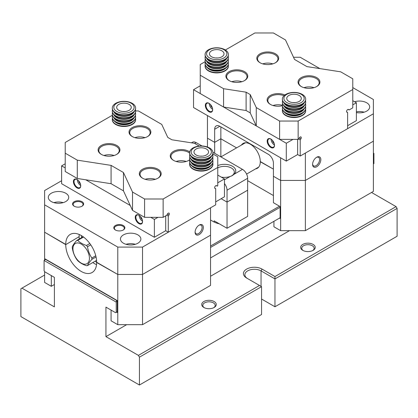 <?xml version="1.0" encoding="UTF-8"?>
<svg xmlns="http://www.w3.org/2000/svg" width="418" height="418" viewBox="0 0 418 418"><rect width="100%" height="100%" fill="white"/><g stroke="black" fill="none" stroke-linecap="round" stroke-linejoin="round"><path stroke-width="0.63" d="M261.872 299.215L261.563 299.032L261.872 299.215A10.638 6.145 0 0 0 261.563 299.042M261.563 299.032L274.966 306.77L397.1 236.254L397.1 208.404L274.966 278.921L261.051 270.885A9.473 5.471 0 0 0 250.727 269.699A9.473 5.471 0 0 0 244.875 274.757A9.473 5.471 0 0 0 247.639 278.613M274.966 306.77L274.966 276.538L396.071 206.623L397.1 208.404M139.429 357.171L261.563 286.654L261.563 314.503L139.429 385.02L139.429 357.171L138.4 355.384L105.932 336.642L105.932 307.125L115.619 312.721L116.241 312.361L116.241 302.125L116.648 300.223M44.606 275.054L21.929 288.143L54.397 306.89L54.397 277.374L44.71 271.778L44.089 270.707L44.089 260.471L45.536 259.4L116.444 300.343M210.547 246.014L279.501 206.205M219.257 223.787A16.109 9.3 180 0 1 213.326 221.613L210.547 220.009M139.429 385.02L20.9 316.588L20.9 288.739L21.929 288.143M371.539 192.458L396.071 206.623M373.394 163.893L373.911 163.595L373.911 153.364L373.394 153.422M116.241 312.361L117.27 311.765M210.547 257.916L280.117 217.747M280.117 207.276L210.547 247.44M117.27 301.294L116.444 301.77M116.241 302.125L44.089 260.471M105.932 336.642L126.649 324.681M210.547 276.241L289.496 230.663M214.152 301.535A7.289 4.206 180 0 1 214.152 307.481A7.289 4.206 180 0 1 203.848 307.481A7.289 4.206 180 0 1 203.848 301.535A7.289 4.206 180 0 1 214.152 301.535M313.098 244.405A7.289 4.206 180 0 1 313.098 250.356A7.289 4.206 180 0 1 302.794 250.356A7.289 4.206 180 0 1 302.794 244.405A7.289 4.206 180 0 1 313.098 244.405M138.4 355.384L259.505 285.468L246.62 278.027A10.931 6.312 180 0 1 246.62 269.103A10.931 6.312 180 0 1 262.081 269.103L274.966 276.538M312.68 250.581A6.197 3.579 0 0 0 314.143 248.276A6.197 3.579 0 0 0 312.324 245.747A6.197 3.579 0 0 0 305.574 244.969A6.197 3.579 0 0 0 301.749 248.276A6.197 3.579 0 0 0 303.212 250.581M213.734 307.705A6.197 3.579 0 0 0 215.197 305.401A6.197 3.579 0 0 0 213.379 302.872A6.197 3.579 0 0 0 206.628 302.094A6.197 3.579 0 0 0 202.803 305.401A6.197 3.579 0 0 0 204.266 307.705M373.394 153.066L373.702 153.244M261.563 286.654L259.505 285.468M227.037 202.098L221.164 198.707L227.037 202.098L247.649 190.195L227.037 202.098L227.037 228.28L247.649 216.378L247.649 178.293L227.037 190.195L227.037 202.098M214.152 222.057L214.152 220.84L227.037 228.28M217.762 165.606A11.296 6.521 180 0 1 232.021 166.009A11.296 6.521 180 0 1 234.205 174.16L232.115 175.727L230.177 176.48A11.296 6.521 180 0 1 221.284 177.117M191.454 142.82L192.473 142.23A7.289 4.206 60 0 1 196.115 142.59L201.999 145.986M212.908 152.283L242.497 169.368A7.289 4.206 60 0 1 247.649 178.293M227.037 190.195A7.289 4.206 -120 0 0 224.461 183.554M231.504 176.009L232.946 174.923A9.839 5.68 0 0 0 234.299 172.049A9.839 5.68 0 0 0 231.415 168.031A9.839 5.68 0 0 0 217.762 167.884M242.497 169.368L232.946 174.923M241.416 145.077A14.212 8.203 -120 0 1 243.119 143.437A14.212 8.203 -120 0 1 254.071 147.24A14.212 8.203 -120 0 1 260.278 161.541L273.419 169.133L260.278 161.782A14.212 8.203 -120 0 1 257.331 168.287A14.212 8.203 -120 0 1 255.555 168.893M207.453 115.577L207.453 138.186L214.669 142.355L220.85 138.781L214.669 142.355L207.453 138.186L207.453 147M220.85 126.879L220.85 138.781L236.588 147.867L220.85 138.781L220.85 156.87M273.931 221.321L273.931 226.791L280.635 230.663L280.635 180.435L273.419 176.271L273.419 202.693L280.117 206.56L280.117 218.462L279.501 218.107M305.37 230.663L373.394 191.387L373.394 141.164L305.37 180.435L280.635 180.435L305.37 180.435L305.37 230.663L280.635 230.663M214.669 129.261L219.821 126.288A7.289 4.206 60 0 0 216.179 125.928A7.289 4.206 60 0 0 214.669 129.261L214.669 153.301M273.419 195.551L247.649 180.675M90.774 244.844L87.487 246.74C88.156 250.931 89.614 254.687 91.861 258.01L95.764 255.759M91.861 258.01A13.846 7.994 60 0 1 91.861 259.385C89.63 261.898 88.172 263.972 87.487 265.602L96.574 260.357M96.051 256.965L91.861 259.385M87.487 265.602A13.846 7.994 60 0 1 86.458 265.696C82.764 264.463 79.848 262.781 77.717 260.644A13.846 7.994 60 0 1 76.687 259.369C74.456 256.082 72.998 252.326 72.314 248.099A13.846 7.994 60 0 1 72.314 246.724C72.978 245.115 74.435 243.046 76.687 240.507L83.166 236.766M76.687 240.507A13.846 7.994 60 0 1 77.717 240.413C79.848 242.55 82.764 244.232 86.458 245.465L89.833 243.516M83.548 237.048L77.717 240.413M81.197 263.089A11.662 6.735 -120 0 0 89.222 256.02A11.662 6.735 -120 0 0 77.513 242.926A11.662 6.735 -120 0 0 73.171 251.119A11.662 6.735 -120 0 0 81.197 263.089M86.458 245.465A13.846 7.994 60 0 1 87.487 246.74M305.37 180.435L373.394 141.164L373.394 113.79L305.37 153.061L305.37 180.435M219.821 126.288L268.262 154.252A7.289 4.206 60 0 1 273.419 163.182L273.419 176.271L280.635 180.435L280.635 157.826M293.525 57.261L300.218 57.261L319.869 68.604M352.782 87.608L373.394 99.51L373.394 113.79M316.708 166.751A5.831 3.365 -60 0 1 312.586 164.368A5.831 3.365 -60 0 1 316.708 157.231A5.831 3.365 -60 0 1 320.831 159.608A5.831 3.365 -60 0 1 316.708 166.751M354.626 101.762A10.204 5.889 180 0 1 369.684 106.945A10.204 5.889 180 0 1 366.696 111.11A10.204 5.889 180 0 1 356.387 112.562M364.151 112.181A10.204 5.889 0 0 0 356.387 111.805M316.384 157.429A4.953 2.863 -60 0 1 318.568 157.34A4.953 2.863 -60 0 1 319.326 161.311A4.953 2.863 -60 0 1 316.086 165.68A4.953 2.863 -60 0 1 313.61 165.925A4.953 2.863 -60 0 1 312.596 163.992M286.304 161.097L193.539 107.541L193.539 89.687L286.304 143.243L286.304 161.097L297.637 154.55L297.637 139.377M286.304 143.243L293.002 139.377M193.539 89.687L200.238 85.821M205.342 105.43A5.173 2.989 -120 0 0 209 111.768A5.173 2.989 -120 0 0 212.657 109.652A5.173 2.989 -120 0 0 209 103.314A5.173 2.989 -120 0 0 205.342 105.43M267.18 141.132A5.173 2.989 -120 0 0 270.843 147.47A5.173 2.989 -120 0 0 274.501 145.359A5.173 2.989 -120 0 0 270.843 139.022A5.173 2.989 -120 0 0 267.18 141.132M274.145 143.343A2.916 1.682 60 0 1 272.411 140.333M271.099 139.178A4.739 2.733 -120 0 0 274.49 145.056M271 139.116A4.739 2.733 -120 0 0 268.779 138.964A4.739 2.733 -120 0 0 267.802 141.132A4.739 2.733 -120 0 0 269.866 145.898A4.739 2.733 -120 0 0 273.518 147.167A4.739 2.733 -120 0 0 274.495 145.171M212.307 107.64A2.916 1.682 60 0 1 210.567 104.631M209.256 103.476A4.739 2.733 -120 0 0 212.652 109.349M209.157 103.413A4.739 2.733 -120 0 0 206.941 103.262A4.739 2.733 -120 0 0 205.959 105.43A4.739 2.733 -120 0 0 208.028 110.195A4.739 2.733 -120 0 0 211.675 111.465A4.739 2.733 -120 0 0 212.657 109.469M352.782 104.866L356.387 102.781L356.387 120.635L347.63 125.693M356.387 102.781L352.782 100.696M305.558 109.443A11.662 6.73 180 0 1 305.694 110.456A11.662 6.73 180 0 1 298.494 116.674A11.662 6.73 180 0 1 285.787 115.216A11.662 6.73 180 0 1 282.369 110.456A11.662 6.73 180 0 1 282.505 109.443M282.375 110.634A11.662 6.73 0 0 0 282.369 110.812A11.662 6.73 0 0 0 285.787 115.572A11.662 6.73 0 0 0 298.494 117.035A11.662 6.73 0 0 0 305.694 110.812A11.662 6.73 0 0 0 305.689 110.634M305.469 106.768A11.662 6.73 180 0 1 305.694 108.079A11.662 6.73 180 0 1 298.494 114.297A11.662 6.73 180 0 1 285.787 112.839A11.662 6.73 180 0 1 282.369 108.079A11.662 6.73 180 0 1 282.594 106.768M282.375 108.257A11.662 6.73 0 0 0 282.369 108.434A11.662 6.73 0 0 0 285.787 113.194A11.662 6.73 0 0 0 298.494 114.652A11.662 6.73 0 0 0 305.694 108.434A11.662 6.73 0 0 0 305.689 108.257M305.469 103.795A11.662 6.73 180 0 1 305.694 105.101A11.662 6.73 180 0 1 298.494 111.319A11.662 6.73 180 0 1 285.787 109.861A11.662 6.73 180 0 1 282.369 105.101A11.662 6.73 180 0 1 282.594 103.795M282.375 105.279A11.662 6.73 0 0 0 282.369 105.456A11.662 6.73 0 0 0 285.787 110.216A11.662 6.73 0 0 0 298.494 111.679A11.662 6.73 0 0 0 305.694 105.456A11.662 6.73 0 0 0 305.689 105.279M305.469 100.816A11.662 6.73 180 0 1 305.694 102.128A11.662 6.73 180 0 1 298.494 108.346A11.662 6.73 180 0 1 285.787 106.888A11.662 6.73 180 0 1 282.369 102.128A11.662 6.73 180 0 1 282.594 100.816M282.375 102.305A11.662 6.73 0 0 0 282.369 102.483A11.662 6.73 0 0 0 285.787 107.243A11.662 6.73 0 0 0 298.494 108.701A11.662 6.73 0 0 0 305.694 102.483A11.662 6.73 0 0 0 305.689 102.305M299.183 95.461A7.289 4.206 180 0 1 301.321 98.439A7.289 4.206 180 0 1 294.032 102.645A7.289 4.206 180 0 1 286.743 98.439A7.289 4.206 180 0 1 291.241 94.546A7.289 4.206 180 0 1 299.183 95.461M286.858 102.577A10.147 5.857 0 0 0 303.834 99.954A10.147 5.857 0 0 0 291.403 92.78A10.147 5.857 0 0 0 286.858 102.577M285.787 103.91A11.662 6.73 180 0 1 282.369 99.15A11.662 6.73 180 0 1 294.032 92.42A11.662 6.73 180 0 1 305.694 99.15A11.662 6.73 180 0 1 298.494 105.373A11.662 6.73 180 0 1 285.787 103.91M282.375 99.327A11.662 6.73 0 0 0 282.369 99.51A11.662 6.73 0 0 0 285.787 104.27A11.662 6.73 0 0 0 298.494 105.728A11.662 6.73 0 0 0 305.694 99.51A11.662 6.73 0 0 0 305.689 99.327M295.061 102.603A7.289 4.206 0 0 0 293.002 102.603M228.259 64.816A11.662 6.73 180 0 1 228.39 65.83A11.662 6.73 180 0 1 221.195 72.048A11.662 6.73 180 0 1 208.483 70.59A11.662 6.73 180 0 1 205.071 65.83A11.662 6.73 180 0 1 205.201 64.816M205.071 66.007A11.662 6.73 0 0 0 205.071 66.185A11.662 6.73 0 0 0 208.483 70.945A11.662 6.73 0 0 0 221.195 72.403A11.662 6.73 0 0 0 228.39 66.185A11.662 6.73 0 0 0 228.385 66.007M228.171 62.136A11.662 6.73 180 0 1 228.39 63.447A11.662 6.73 180 0 1 221.195 69.665A11.662 6.73 180 0 1 208.483 68.207A11.662 6.73 180 0 1 205.071 63.447A11.662 6.73 180 0 1 205.29 62.136M205.071 63.625A11.662 6.73 0 0 0 205.071 63.802A11.662 6.73 0 0 0 208.483 68.562A11.662 6.73 0 0 0 221.195 70.025A11.662 6.73 0 0 0 228.39 63.802A11.662 6.73 0 0 0 228.385 63.625M228.171 59.163A11.662 6.73 180 0 1 228.39 60.474A11.662 6.73 180 0 1 221.195 66.692A11.662 6.73 180 0 1 208.483 65.234A11.662 6.73 180 0 1 205.071 60.474A11.662 6.73 180 0 1 205.29 59.163M205.071 60.652A11.662 6.73 0 0 0 205.071 60.829A11.662 6.73 0 0 0 208.483 65.589A11.662 6.73 0 0 0 221.195 67.047A11.662 6.73 0 0 0 228.39 60.829A11.662 6.73 0 0 0 228.385 60.652M228.171 56.19A11.662 6.73 180 0 1 228.39 57.496A11.662 6.73 180 0 1 221.195 63.714A11.662 6.73 180 0 1 208.483 62.256A11.662 6.73 180 0 1 205.071 57.496A11.662 6.73 180 0 1 205.29 56.19M205.071 57.674A11.662 6.73 0 0 0 205.071 57.851A11.662 6.73 0 0 0 208.483 62.616A11.662 6.73 0 0 0 221.195 64.074A11.662 6.73 0 0 0 228.39 57.851A11.662 6.73 0 0 0 228.385 57.674M221.885 50.834A7.289 4.206 180 0 1 224.017 53.807A7.289 4.206 180 0 1 216.728 58.013A7.289 4.206 180 0 1 209.444 53.807A7.289 4.206 180 0 1 213.943 49.92A7.289 4.206 180 0 1 221.885 50.834M209.554 57.95A10.147 5.857 0 0 0 226.53 55.322A10.147 5.857 0 0 0 214.105 48.148A10.147 5.857 0 0 0 209.554 57.95M208.483 59.283A11.662 6.73 180 0 1 205.071 54.523A11.662 6.73 180 0 1 216.728 47.788A11.662 6.73 180 0 1 228.39 54.523A11.662 6.73 180 0 1 221.195 60.741A11.662 6.73 180 0 1 208.483 59.283M205.071 54.701A11.662 6.73 0 0 0 205.071 54.878A11.662 6.73 0 0 0 208.483 59.638A11.662 6.73 0 0 0 221.195 61.096A11.662 6.73 0 0 0 228.39 54.878A11.662 6.73 0 0 0 228.385 54.701M217.762 57.971A7.289 4.206 0 0 0 215.698 57.971M225.375 50.003L254.865 32.98L273.419 32.98L285.494 39.95L294.549 59.46L306.916 66.603L340.707 71.828L352.782 78.798L352.782 89.509L298.154 121.048L298.154 139.377L279.6 139.377L279.6 121.048L256.265 107.572L256.265 125.902L279.6 139.377M223.578 88.705L200.238 75.23L200.238 93.559L223.578 107.034L223.578 88.705L246.103 92.19L246.103 110.519L223.578 107.034M229.101 80.585L229.101 80.585A10.931 6.312 180 0 1 229.101 71.661A10.931 6.312 180 0 1 244.556 71.661A10.931 6.312 180 0 1 244.561 80.585A10.931 6.312 180 0 1 229.101 80.585M260.017 62.731L260.017 62.731A10.931 6.312 180 0 1 260.017 53.807A10.931 6.312 180 0 1 275.478 53.807A10.931 6.312 180 0 1 275.478 62.731A10.931 6.312 180 0 1 260.017 62.731M282.38 105.723A10.931 6.312 180 0 1 270.326 104.385L270.326 104.385A10.931 6.312 180 0 1 269.903 95.722A10.931 6.312 180 0 1 284.867 94.985M301.247 86.536L301.247 86.536A10.931 6.312 180 0 1 301.247 77.607A10.931 6.312 180 0 1 316.708 77.607A10.931 6.312 180 0 1 316.708 86.536A10.931 6.312 180 0 1 301.247 86.536M200.238 75.23L200.238 64.518L205.16 61.676M256.265 125.902L250.225 112.897L250.225 94.567L246.103 92.19M250.225 94.567L256.265 107.572M279.6 121.048L298.154 121.048M299.34 137.851A1.604 0.925 -60 0 1 300.944 136.926A1.604 0.925 -60 0 1 300.944 138.776L299.34 137.851L298.76 139.027L298.154 139.377M297.637 154.55L300.218 156.039L300.218 139.868L300.944 138.776M300.218 156.039L347.63 128.666L347.63 112.499L346.898 112.243A1.604 0.925 120 0 1 346.898 110.394A1.604 0.925 120 0 1 348.502 109.469L349.082 109.971L348.095 109.401M352.782 89.509L352.782 107.839L349.082 109.971M314.033 87.67A10.204 5.889 0 0 0 303.917 87.67M316.442 86.683A10.204 5.889 0 0 0 319.18 82.67A10.204 5.889 0 0 0 316.191 78.5A10.204 5.889 0 0 0 305.072 77.225A10.204 5.889 0 0 0 298.771 82.67A10.204 5.889 0 0 0 301.514 86.683M272.808 63.865A10.204 5.889 0 0 0 262.692 63.865M275.211 62.883A10.204 5.889 0 0 0 277.954 58.865A10.204 5.889 0 0 0 274.966 54.701A10.204 5.889 0 0 0 263.847 53.42A10.204 5.889 0 0 0 257.545 58.865A10.204 5.889 0 0 0 260.283 62.883M241.886 81.719A10.204 5.889 0 0 0 231.771 81.719M244.29 80.731A10.204 5.889 0 0 0 247.033 76.719A10.204 5.889 0 0 0 244.044 72.549A10.204 5.889 0 0 0 232.925 71.274A10.204 5.889 0 0 0 226.624 76.719A10.204 5.889 0 0 0 229.367 80.731M282.369 105.299A10.204 5.889 0 0 0 272.996 105.519M283.989 95.727A10.204 5.889 0 0 0 273.388 95.283A10.204 5.889 0 0 0 267.854 100.519A10.204 5.889 0 0 0 270.592 104.537M250.225 112.897L246.103 110.519M300.218 139.868L298.76 139.027M346.637 111.925L347.63 112.499M349.155 109.845L348.497 109.464M111.083 310.099L111.083 320.81L117.782 324.681L117.782 274.459L96.657 262.494A21.867 12.624 60 0 1 92.127 272.505A21.867 12.624 60 0 1 75.277 266.647A21.867 12.624 60 0 1 65.736 244.645L79.133 236.672A21.867 12.624 60 0 1 79.258 234.503M61.613 180.733L44.606 190.551L44.606 204.836L117.782 247.085L117.782 274.459L142.522 274.459L142.522 324.681L210.547 285.405L210.547 235.182L142.522 274.459L117.782 274.459L96.657 262.258A21.867 12.624 60 0 0 87.111 240.256A21.867 12.624 60 0 0 70.261 234.399A21.867 12.624 60 0 0 65.736 244.405L44.606 232.209L65.736 244.645M44.606 204.836L44.606 259.939M44.606 271.601L44.606 282.432L51.304 286.299L54.397 284.512M51.304 275.587L51.304 286.299M116.648 312.126L117.27 312.481L117.27 300.579L45.123 258.925L45.123 259.641M96.532 264.667A21.867 12.624 60 0 1 92.806 262.535M79.237 239.033A21.867 12.624 60 0 1 79.133 236.907M142.522 324.681L117.782 324.681M96.657 262.358A24.777 14.306 60 0 1 95.132 261.187M81.567 237.69A24.777 14.306 60 0 1 81.296 235.538M142.522 274.459L210.547 235.182L210.547 207.809L142.522 247.085L142.522 274.459M199.208 225.067A5.831 3.365 -60 0 1 203.331 227.444A5.831 3.365 -60 0 1 199.208 234.587A5.831 3.365 -60 0 1 195.086 232.209A5.831 3.365 -60 0 1 199.208 225.067L199.208 225.067M51.304 193.231A10.204 5.889 180 0 1 62.423 191.951A10.204 5.889 180 0 1 68.724 197.395A10.204 5.889 180 0 1 65.736 201.56A10.204 5.889 180 0 1 54.617 202.84A10.204 5.889 180 0 1 48.316 197.395A10.204 5.889 180 0 1 51.304 193.231M123.451 234.885A10.204 5.889 180 0 1 134.575 233.61A10.204 5.889 180 0 1 140.871 239.049A10.204 5.889 180 0 1 137.883 243.213A10.204 5.889 180 0 1 126.764 244.493A10.204 5.889 180 0 1 120.462 239.049A10.204 5.889 180 0 1 123.451 234.885M74.185 201.68A5.538 3.198 180 0 1 82.022 201.68A5.538 3.198 180 0 1 82.022 206.205A5.538 3.198 180 0 1 74.185 206.205A5.538 3.198 180 0 1 74.185 201.68M115.415 225.485A5.538 3.198 180 0 1 123.247 225.485A5.538 3.198 180 0 1 123.247 230.004A5.538 3.198 180 0 1 115.415 230.004A5.538 3.198 180 0 1 115.415 225.485M117.782 247.085L142.522 247.085M123.028 230.125A4.953 2.863 0 0 0 124.287 228.218A4.953 2.863 0 0 0 121.225 225.579A4.953 2.863 0 0 0 115.828 226.195A4.953 2.863 0 0 0 114.375 228.218A4.953 2.863 0 0 0 115.629 230.125M81.803 206.32A4.953 2.863 0 0 0 83.057 204.418A4.953 2.863 0 0 0 80 201.774A4.953 2.863 0 0 0 74.597 202.396A4.953 2.863 0 0 0 73.145 204.418A4.953 2.863 0 0 0 74.404 206.32M135.343 244.284A10.204 5.889 0 0 0 125.996 244.284M63.191 202.631A10.204 5.889 0 0 0 53.849 202.631M195.096 231.828A4.953 2.863 120 0 0 196.11 233.761A4.953 2.863 120 0 0 201.068 230.898A4.953 2.863 120 0 0 201.068 225.177A4.953 2.863 120 0 0 198.884 225.265M215.698 201.857L224.461 196.8L224.461 178.951L217.762 182.818M224.461 178.951L217.762 175.079M150.767 217.329L154.373 219.413L154.373 237.267L165.711 230.72L165.711 215.845M154.373 237.267L61.613 183.711L61.613 165.857L65.218 163.772M154.373 219.413L157.983 217.329M61.613 165.857L65.218 167.942M85.742 179.787L130.244 205.484M142.575 221.524A5.173 2.989 -120 0 0 138.912 215.186A5.173 2.989 -120 0 0 135.254 217.303A5.173 2.989 -120 0 0 138.912 223.635A5.173 2.989 -120 0 0 142.575 221.524M80.731 185.822A5.173 2.989 -120 0 0 77.074 179.484A5.173 2.989 -120 0 0 73.411 181.595A5.173 2.989 -120 0 0 77.074 187.933A5.173 2.989 -120 0 0 80.731 185.822M80.376 183.805A2.916 1.682 60 0 1 78.641 180.795M77.33 179.646A4.739 2.733 -120 0 0 77.33 179.693A4.739 2.733 -120 0 0 80.721 185.519M77.231 179.578A4.739 2.733 -120 0 0 75.015 179.426A4.739 2.733 -120 0 0 74.033 181.595A4.739 2.733 -120 0 0 76.102 186.365A4.739 2.733 -120 0 0 79.749 187.635A4.739 2.733 -120 0 0 80.726 185.639M142.219 219.513A2.916 1.682 60 0 1 140.479 216.503M139.173 215.348A4.739 2.733 -120 0 0 139.173 215.395A4.739 2.733 -120 0 0 142.564 221.221M139.074 215.28A4.739 2.733 -120 0 0 136.853 215.134A4.739 2.733 -120 0 0 135.871 217.303A4.739 2.733 -120 0 0 137.94 222.068A4.739 2.733 -120 0 0 141.592 223.337A4.739 2.733 -120 0 0 142.569 221.341M135.495 118.372A11.662 6.73 180 0 1 135.631 119.381A11.662 6.73 180 0 1 128.43 125.604A11.662 6.73 180 0 1 115.723 124.141A11.662 6.73 180 0 1 112.306 119.381A11.662 6.73 180 0 1 112.442 118.372M112.311 119.564A11.662 6.73 0 0 0 112.306 119.741A11.662 6.73 0 0 0 115.723 124.501A11.662 6.73 0 0 0 128.43 125.959A11.662 6.73 0 0 0 135.631 119.741A11.662 6.73 0 0 0 135.625 119.564M135.406 115.692A11.662 6.73 180 0 1 135.631 117.003A11.662 6.73 180 0 1 128.43 123.221A11.662 6.73 180 0 1 115.723 121.763A11.662 6.73 180 0 1 112.306 117.003A11.662 6.73 180 0 1 112.531 115.692M112.311 117.181A11.662 6.73 0 0 0 112.306 117.359A11.662 6.73 0 0 0 115.723 122.119A11.662 6.73 0 0 0 128.43 123.582A11.662 6.73 0 0 0 135.631 117.359A11.662 6.73 0 0 0 135.625 117.181M135.406 112.719A11.662 6.73 180 0 1 135.631 114.025A11.662 6.73 180 0 1 128.43 120.248A11.662 6.73 180 0 1 115.723 118.785A11.662 6.73 180 0 1 112.306 114.025A11.662 6.73 180 0 1 112.531 112.719M112.311 114.208A11.662 6.73 0 0 0 112.306 114.386A11.662 6.73 0 0 0 115.723 119.146A11.662 6.73 0 0 0 128.43 120.603A11.662 6.73 0 0 0 135.631 114.386A11.662 6.73 0 0 0 135.625 114.208M135.406 109.741A11.662 6.73 180 0 1 135.631 111.052A11.662 6.73 180 0 1 128.43 117.27A11.662 6.73 180 0 1 115.723 115.812A11.662 6.73 180 0 1 112.306 111.052A11.662 6.73 180 0 1 112.531 109.741M112.311 111.23A11.662 6.73 0 0 0 112.306 111.407A11.662 6.73 0 0 0 115.723 116.167A11.662 6.73 0 0 0 128.43 117.63A11.662 6.73 0 0 0 135.631 111.407A11.662 6.73 0 0 0 135.625 111.23M118.816 110.336A7.289 4.206 180 0 1 116.679 107.363A7.289 4.206 180 0 1 123.968 103.157A7.289 4.206 180 0 1 131.257 107.363A7.289 4.206 180 0 1 126.758 111.251A7.289 4.206 180 0 1 118.816 110.336M131.142 103.22A10.147 5.857 0 0 0 114.166 105.848A10.147 5.857 0 0 0 126.597 113.022A10.147 5.857 0 0 0 131.142 103.22M132.213 103.314A11.662 6.73 180 0 1 135.631 108.074A11.662 6.73 180 0 1 123.968 114.809A11.662 6.73 180 0 1 112.306 108.074A11.662 6.73 180 0 1 119.506 101.856A11.662 6.73 180 0 1 132.213 103.314M112.311 108.257A11.662 6.73 0 0 0 112.306 108.434A11.662 6.73 0 0 0 115.723 113.194A11.662 6.73 0 0 0 128.43 114.652A11.662 6.73 0 0 0 135.631 108.434A11.662 6.73 0 0 0 135.625 108.257M124.998 111.528A7.289 4.206 0 0 0 122.939 111.528M212.799 162.999A11.662 6.73 180 0 1 212.929 164.013A11.662 6.73 180 0 1 205.734 170.231A11.662 6.73 180 0 1 193.022 168.773A11.662 6.73 180 0 1 189.61 164.013A11.662 6.73 180 0 1 189.741 162.999M189.615 164.19A11.662 6.73 0 0 0 189.61 164.368A11.662 6.73 0 0 0 193.022 169.128A11.662 6.73 0 0 0 205.734 170.591A11.662 6.73 0 0 0 212.929 164.368A11.662 6.73 0 0 0 212.929 164.19M212.71 160.324A11.662 6.73 180 0 1 212.929 161.63A11.662 6.73 180 0 1 205.734 167.853A11.662 6.73 180 0 1 193.022 166.39A11.662 6.73 180 0 1 189.61 161.63A11.662 6.73 180 0 1 189.829 160.324M189.615 161.813A11.662 6.73 0 0 0 189.61 161.991A11.662 6.73 0 0 0 193.022 166.751A11.662 6.73 0 0 0 205.734 168.208A11.662 6.73 0 0 0 212.929 161.991A11.662 6.73 0 0 0 212.929 161.813M212.71 157.346A11.662 6.73 180 0 1 212.929 158.657A11.662 6.73 180 0 1 205.734 164.875A11.662 6.73 180 0 1 193.022 163.417A11.662 6.73 180 0 1 189.61 158.657A11.662 6.73 180 0 1 189.829 157.346M189.615 158.835A11.662 6.73 0 0 0 189.61 159.012A11.662 6.73 0 0 0 193.022 163.772A11.662 6.73 0 0 0 205.734 165.235A11.662 6.73 0 0 0 212.929 159.012A11.662 6.73 0 0 0 212.929 158.835M212.71 154.373A11.662 6.73 180 0 1 212.929 155.679A11.662 6.73 180 0 1 205.734 161.902A11.662 6.73 180 0 1 193.022 160.444A11.662 6.73 180 0 1 189.61 155.679A11.662 6.73 180 0 1 189.829 154.373M189.615 155.862A11.662 6.73 0 0 0 189.61 156.039A11.662 6.73 0 0 0 193.022 160.799A11.662 6.73 0 0 0 205.734 162.257A11.662 6.73 0 0 0 212.929 156.039A11.662 6.73 0 0 0 212.929 155.862M196.115 154.968A7.289 4.206 180 0 1 193.983 151.99A7.289 4.206 180 0 1 201.272 147.784A7.289 4.206 180 0 1 208.556 151.99A7.289 4.206 180 0 1 204.057 155.877A7.289 4.206 180 0 1 196.115 154.968M208.446 147.852A10.147 5.857 0 0 0 191.47 150.475A10.147 5.857 0 0 0 203.895 157.649A10.147 5.857 0 0 0 208.446 147.852M209.517 147.946A11.662 6.73 180 0 1 212.929 152.706A11.662 6.73 180 0 1 201.272 159.441A11.662 6.73 180 0 1 189.61 152.706A11.662 6.73 180 0 1 196.805 146.488A11.662 6.73 180 0 1 209.517 147.946M189.615 152.883A11.662 6.73 0 0 0 189.61 153.061A11.662 6.73 0 0 0 193.022 157.821A11.662 6.73 0 0 0 205.734 159.284A11.662 6.73 0 0 0 212.929 153.061A11.662 6.73 0 0 0 212.929 152.883M202.302 156.16A7.289 4.206 0 0 0 200.238 156.16M77.293 160.151L65.218 153.181L65.218 171.511L77.293 178.481L77.293 160.151L111.083 165.382L111.083 183.711L77.293 178.481M132.506 210.358L144.581 217.329L144.581 198.999L132.506 192.029L132.506 210.358L123.451 190.848L111.083 183.711M135.625 110.932L138.4 110.932L161.735 124.407L167.775 137.412L171.897 139.795L194.422 143.28L199.266 146.075M212.84 153.913L217.762 156.75L217.762 167.461L163.135 198.999L163.135 217.329L144.581 217.329M189.694 159.812A10.931 6.312 180 0 1 188.899 160.324A10.931 6.312 180 0 1 173.439 160.324A10.931 6.312 180 0 1 173.444 151.394A10.931 6.312 180 0 1 188.899 151.394A10.931 6.312 180 0 1 189.694 151.906M157.983 169.248A10.931 6.312 180 0 1 157.983 178.172A10.931 6.312 180 0 1 142.522 178.172A10.931 6.312 180 0 1 142.522 169.248A10.931 6.312 180 0 1 157.983 169.248M147.674 127.594A10.931 6.312 180 0 1 147.674 136.519A10.931 6.312 180 0 1 132.213 136.519A10.931 6.312 180 0 1 132.213 127.594A10.931 6.312 180 0 1 147.674 127.594M116.753 145.448A10.931 6.312 180 0 1 116.753 154.373A10.931 6.312 180 0 1 101.292 154.373A10.931 6.312 180 0 1 101.292 145.448A10.931 6.312 180 0 1 116.753 145.448M65.218 153.181L65.218 142.47L112.4 115.232M132.506 192.029L123.451 172.519L111.083 165.382M144.581 198.999L163.135 198.999M217.762 167.461L217.762 185.791L217.156 186.141L216.576 185.634L217.229 186.015M166.829 215.197L167.414 214.016L169.018 214.946L168.36 216.08L166.829 215.197L163.135 217.329M169.018 214.946A1.604 0.925 120 0 0 169.018 213.091A1.604 0.925 120 0 0 167.414 214.016M165.711 230.72L168.287 232.204L168.287 216.038M168.287 232.204L215.698 204.836L215.698 188.664L214.972 188.413A1.604 0.925 -60 0 1 214.972 186.559A1.604 0.925 -60 0 1 216.576 185.634L216.576 185.634M114.083 155.506A10.204 5.889 0 0 0 103.967 155.506M116.486 154.519A10.204 5.889 0 0 0 119.229 150.506A10.204 5.889 0 0 0 116.241 146.337A10.204 5.889 0 0 0 105.117 145.062A10.204 5.889 0 0 0 98.82 150.506A10.204 5.889 0 0 0 101.558 154.519M155.308 179.306A10.204 5.889 0 0 0 145.192 179.306M157.717 178.324A10.204 5.889 0 0 0 160.455 174.306A10.204 5.889 0 0 0 157.466 170.142A10.204 5.889 0 0 0 146.347 168.867A10.204 5.889 0 0 0 140.046 174.306A10.204 5.889 0 0 0 142.789 178.324M186.229 161.458A10.204 5.889 0 0 0 176.114 161.458M188.633 160.47A10.204 5.889 0 0 0 189.673 159.713M189.61 153.145A10.204 5.889 0 0 0 188.387 152.288A10.204 5.889 0 0 0 177.269 151.013A10.204 5.889 0 0 0 170.967 156.457A10.204 5.889 0 0 0 173.71 160.47M145.004 137.653A10.204 5.889 0 0 0 134.883 137.653M147.408 136.67A10.204 5.889 0 0 0 150.146 132.652A10.204 5.889 0 0 0 147.157 128.488A10.204 5.889 0 0 0 136.038 127.208A10.204 5.889 0 0 0 129.742 132.652A10.204 5.889 0 0 0 132.48 136.67M217.156 186.141L216.169 185.571M214.711 188.095L215.698 188.664M123.451 172.519L123.451 190.848M262.081 269.103L261.051 270.885L261.051 286.356M224.461 179.782L230.177 176.48M196.115 142.59L194.673 143.421M286.283 113.466A10.204 5.889 0 0 0 286.816 113.795A10.204 5.889 0 0 0 301.78 113.466M284.475 109.317A10.204 5.889 0 0 0 286.816 111.418A10.204 5.889 0 0 0 303.588 109.317M284.475 106.339A10.204 5.889 0 0 0 286.816 108.44A10.204 5.889 0 0 0 303.588 106.339M284.475 103.366A10.204 5.889 0 0 0 286.816 105.467A10.204 5.889 0 0 0 303.588 103.366M303.243 112.562A10.351 5.977 180 0 1 286.711 114.062A10.351 5.977 180 0 1 284.82 112.562M304.09 102.912A10.351 5.977 180 0 1 296.832 107.259A10.351 5.977 180 0 1 286.711 105.733A10.351 5.977 180 0 1 283.974 102.912M304.09 105.89A10.351 5.977 180 0 1 296.832 110.237A10.351 5.977 180 0 1 286.711 108.706A10.351 5.977 180 0 1 283.974 105.89M304.09 108.863A10.351 5.977 180 0 1 296.832 113.21A10.351 5.977 180 0 1 286.711 111.684A10.351 5.977 180 0 1 283.974 108.863M208.979 68.834A10.204 5.889 0 0 0 209.517 69.169A10.204 5.889 0 0 0 224.482 68.834M207.171 64.685A10.204 5.889 0 0 0 209.517 66.786A10.204 5.889 0 0 0 226.284 64.685M207.171 61.712A10.204 5.889 0 0 0 209.517 63.813A10.204 5.889 0 0 0 226.284 61.712M207.171 58.734A10.204 5.889 0 0 0 209.517 60.835A10.204 5.889 0 0 0 226.284 58.734M225.939 67.93A10.351 5.977 180 0 1 209.413 69.435A10.351 5.977 180 0 1 207.516 67.93M226.786 58.285A10.351 5.977 180 0 1 219.528 62.632A10.351 5.977 180 0 1 209.413 61.101A10.351 5.977 180 0 1 206.67 58.285M226.786 61.258A10.351 5.977 180 0 1 219.528 65.605A10.351 5.977 180 0 1 209.413 64.079A10.351 5.977 180 0 1 206.67 61.258M226.786 64.236A10.351 5.977 180 0 1 219.528 68.583A10.351 5.977 180 0 1 209.413 67.052A10.351 5.977 180 0 1 206.67 64.236M116.22 122.39A10.204 5.889 0 0 0 131.717 122.39M114.412 118.242A10.204 5.889 0 0 0 123.968 122.066A10.204 5.889 0 0 0 133.525 118.242M114.412 115.269A10.204 5.889 0 0 0 123.968 119.093A10.204 5.889 0 0 0 133.525 115.269M114.412 112.29A10.204 5.889 0 0 0 123.968 116.12A10.204 5.889 0 0 0 133.525 112.29M133.18 121.486A10.351 5.977 180 0 1 116.648 122.991A10.351 5.977 180 0 1 114.757 121.486M134.026 111.841A10.351 5.977 180 0 1 126.769 116.183A10.351 5.977 180 0 1 116.648 114.657A10.351 5.977 180 0 1 113.91 111.841M134.026 114.814A10.351 5.977 180 0 1 126.769 119.161A10.351 5.977 180 0 1 116.648 117.636A10.351 5.977 180 0 1 113.91 114.814M134.026 117.792A10.351 5.977 180 0 1 126.769 122.134A10.351 5.977 180 0 1 116.648 120.609A10.351 5.977 180 0 1 113.91 117.792M193.518 167.017A10.204 5.889 0 0 0 209.021 167.017M191.716 162.874A10.204 5.889 0 0 0 201.272 166.698A10.204 5.889 0 0 0 210.829 162.874M191.716 159.895A10.204 5.889 0 0 0 201.272 163.725A10.204 5.889 0 0 0 210.829 159.895M191.716 156.922A10.204 5.889 0 0 0 201.272 160.747A10.204 5.889 0 0 0 210.829 156.922M210.484 166.118A10.351 5.977 180 0 1 193.952 167.618A10.351 5.977 180 0 1 192.061 166.118M211.33 156.468A10.351 5.977 180 0 1 204.068 160.815A10.351 5.977 180 0 1 193.952 159.289A10.351 5.977 180 0 1 191.214 156.468M211.33 159.446A10.351 5.977 180 0 1 204.068 163.788A10.351 5.977 180 0 1 193.952 162.262A10.351 5.977 180 0 1 191.214 159.446M211.33 162.419A10.351 5.977 180 0 1 204.068 166.766A10.351 5.977 180 0 1 193.952 165.241A10.351 5.977 180 0 1 191.214 162.419M245.403 142.778L220.918 156.912M258.747 167.048L246.594 174.071M305.694 110.812L305.694 110.456M282.369 110.812L282.369 110.456M305.694 108.434L305.694 108.079M282.369 108.434L282.369 108.079M305.694 105.456L305.694 105.101M282.369 105.456L282.369 105.101M305.694 102.483L305.694 102.128M282.369 102.483L282.369 102.128M305.694 99.51L305.694 99.15M282.369 99.51L282.369 99.15M228.39 66.185L228.39 65.83M205.071 66.185L205.071 65.83M228.39 63.802L228.39 63.447M205.071 63.802L205.071 63.447M228.39 60.829L228.39 60.474M205.071 60.829L205.071 60.474M228.39 57.851L228.39 57.496M205.071 57.851L205.071 57.496M228.39 54.878L228.39 54.523M205.071 54.878L205.071 54.523M135.631 119.741L135.631 119.381M112.306 119.741L112.306 119.381M135.631 117.359L135.631 117.003M112.306 117.359L112.306 117.003M135.631 114.386L135.631 114.025M112.306 114.386L112.306 114.025M135.631 111.407L135.631 111.052M112.306 111.407L112.306 111.052M135.631 108.434L135.631 108.074M112.306 108.434L112.306 108.074M212.929 164.368L212.929 164.013M189.61 164.368L189.61 164.013M212.929 161.991L212.929 161.63M189.61 161.991L189.61 161.63M212.929 159.012L212.929 158.657M189.61 159.012L189.61 158.657M212.929 156.039L212.929 155.679M189.61 156.039L189.61 155.679M212.929 153.061L212.929 152.706M189.61 153.061L189.61 152.706"/></g></svg>
